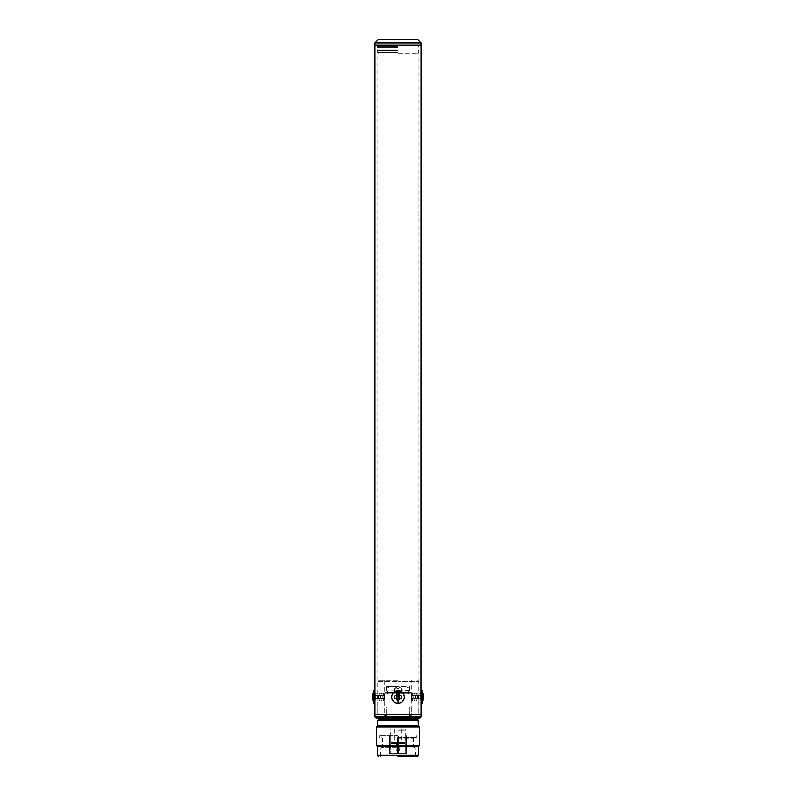 <?xml version="1.0" encoding="UTF-8"?>
<svg xmlns="http://www.w3.org/2000/svg" width="796" height="796" viewBox="0 0 796 796"><rect width="100%" height="100%" fill="white"/><g stroke="black" fill="none" stroke-linecap="round" stroke-linejoin="round"><path stroke-width="0.6" stroke-dasharray="3.98 2.98" d="M397.105 751.842L399.015 751.842L397.105 751.842M396.269 742.18L396.985 751.842A1.045 1.045 0 0 0 399.015 751.842L399.731 748.877L396.269 748.877L399.731 748.877L399.731 742.18L396.269 742.18L399.731 742.18M398 691.515L394.498 691.515L398 691.515M398 742.18L394.886 742.18L398 742.18M394.498 691.515L394.498 688.799L398 688.799C401.841 685.694 405.671 685.694 409.512 688.799L409.512 690.888L409.512 688.799C405.701 685.694 401.861 685.694 398 688.799C394.159 685.694 390.329 685.694 386.488 688.799C390.299 685.694 394.139 685.694 398 688.799L394.498 688.799A2.09 2.09 0 0 0 392.398 686.709L403.602 686.709L392.398 686.709M401.502 691.515L401.502 688.799A2.09 2.09 0 0 1 403.602 686.709M398 729.196L405.761 729.196L398 729.196M398 686.709L386.796 686.709L398 686.709M386.488 688.799C386.488 685.694 386.488 685.694 386.488 688.799C386.488 685.694 386.488 685.694 386.488 688.799L386.488 690.888L387.055 690.888L386.488 688.799M404.467 742.28L398.527 742.28L398.527 743.534L404.467 743.534L398.527 743.534L398.527 742.28L404.467 742.28L404.467 743.534L404.467 742.28L405.254 742.28L404.467 742.28M391.532 742.28L397.473 742.28L397.473 743.534L391.532 743.534L397.473 743.534L397.473 742.28L391.532 742.28L391.532 743.534L391.532 742.28L390.746 742.28L391.532 742.28M398 730.24L405.761 730.24L398 730.24M409.512 690.58L386.488 690.888L409.512 690.58M409.512 690.888L408.945 690.888L409.512 690.888M398 688.799L398 690.58L398 688.799M409.512 688.799C409.512 685.694 409.512 685.694 409.512 688.799C409.512 685.694 409.512 685.694 409.512 688.799M405.254 743.534L398.527 743.534L405.254 743.534L405.254 754.001L398.527 754.001L406.209 754.001L405.254 754.001L405.254 743.534M398.527 742.28L405.254 742.28L398.527 742.28L398.527 736.21L398.527 742.28M390.746 743.534L397.473 743.534L390.746 743.534L390.746 754.001L397.473 754.001L390.746 754.001L390.746 743.534M397.473 742.28L390.746 742.28L397.473 742.28L397.473 736.21L397.473 754.001L389.791 754.001L397.473 754.001L397.473 742.28M398.527 754.001L406.209 754.001L398.527 754.001L398.527 743.534L398.527 754.001M398 736.21L398.527 736.21L397.473 736.21L398.527 736.21L398.527 753.643L398.527 736.21L398 736.21M405.254 736.21L405.254 742.28L405.254 736.21L406.567 736.21L405.254 736.21L405.273 730.24M398 694.032L408.676 694.032L398 694.032M406.209 754.001L406.587 736.21L406.209 754.001M389.791 754.001L389.433 736.21L390.746 736.21L390.746 742.28L390.746 736.21L389.413 736.21L389.791 754.001M398 735.524L379.592 735.524L398 735.524M398 693.087L408.676 693.087L398 693.087M398 692.46L409.761 692.46L398 692.46M398 737.574L416.407 737.574L398 737.574M385.781 692.46L410.219 692.46L385.781 692.46A0.836 0.836 0 0 0 384.946 693.296L411.054 693.296A0.836 0.836 0 0 0 410.219 692.46M386.587 707.117L384.946 707.117L386.587 707.117L386.587 715.485L386.587 707.117M386.587 715.485L384.946 715.485L386.587 715.485M409.413 707.117L411.054 707.117L409.413 707.117L409.413 715.485L411.054 715.485L409.413 715.485L409.413 707.117M398 738.22L413.492 738.22L398 738.22M419.98 718.002L376.02 718.002M398 747.026L413.492 747.026L398 747.026M415.582 718.002L380.418 718.002L415.582 718.002M398 747.673L381.045 747.673L398 747.673M379.791 718.629L416.209 718.629M398 720.619L379.791 720.619L398 720.619M398 755.782L414.955 755.782L398 755.782M379.592 720.619L416.407 720.619L379.592 720.619L378.14 719.783L406.597 719.783M398 756.2L417.313 756.2M403.701 719.783L418.069 719.783M416.407 720.619L417.86 719.783M378.14 719.783L398 719.783M418.358 746.628L377.642 746.628M377.513 725.902L418.487 725.902M419.452 745.524L376.548 745.524M376.548 726.867L419.452 726.867M421.024 716.957L374.976 716.957M398 680.321L378.219 680.321L398 680.321M398 714.858L421.024 714.858L398 714.858M384.707 700.211L384.707 693.923L384.707 700.211L377.175 700.211L377.175 693.923L377.175 714.131L377.175 707.216L384.707 707.216L384.707 714.131L384.707 700.211M398 700.211C393.95 698.112 393.95 696.022 398 693.923C393.95 696.022 393.95 698.112 398 700.211C393.95 698.112 393.95 696.022 398 693.923C393.95 696.022 393.95 698.112 398 700.211C402.05 698.112 402.05 696.022 398 693.923C402.05 696.022 402.05 698.112 398 700.211C402.05 698.112 402.05 696.022 398 693.923C402.05 696.022 402.05 698.112 398 700.211M417.781 680.321L418.825 681.366L398 681.366L418.825 681.366L418.825 700.211L418.825 693.923L411.293 693.923L411.293 700.211L418.825 700.211L418.825 714.131L418.825 707.216L411.293 707.216L411.293 714.131L418.825 714.131L418.825 714.858M412.338 718.002L411.293 716.957L398 716.957L411.293 716.957L411.293 680.321M383.662 718.002L384.707 716.957L384.707 714.131L377.175 714.131L377.175 714.858M384.707 680.321L384.707 693.923L377.175 693.923L377.175 681.366L398 681.366L377.175 681.366L378.219 680.321M398 693.923C393.95 696.012 393.95 698.102 398 700.201C402.05 698.112 402.05 696.012 398 693.923C402.05 696.012 402.05 698.102 398 700.201C402.05 698.112 402.05 696.012 398 693.923C402.05 696.012 402.05 698.102 398 700.201C393.95 698.112 393.95 696.012 398 693.923C393.95 696.012 393.95 698.102 398 700.201C393.95 698.112 393.95 696.012 398 693.923M418.935 714.858L377.065 714.858L418.935 714.858L418.935 693.923L418.935 700.201L421.024 700.201L421.024 703.336L421.024 690.779M421.024 693.923L418.935 693.923L418.935 45.034L377.065 45.034L418.935 45.034M377.065 714.858L377.065 45.034M374.976 45.034L421.024 45.034L374.976 45.034M377.065 700.201L374.976 700.201L374.976 703.336L374.976 690.779L374.976 693.923L377.065 693.923L377.065 700.201M375.145 695.704L384.607 695.704L384.607 698.629L374.976 698.42L378.846 698.629L378.846 700.51L379.612 700.231L379.791 698.629L381.155 698.629L379.791 698.629L379.612 700.231L378.846 700.231L378.846 698.629L375.135 698.629L375.065 694.659M421.024 695.495L417.154 695.495L420.865 695.495L420.915 699.256M398 53.402L417.681 53.402L398 53.402M398 52.357L377.274 52.357L398 52.357M398 50.576L377.274 50.576L398 50.576M398 49.949L377.274 49.949L398 49.949M398 47.442L377.274 47.442L398 47.442M398 46.815L377.274 46.815L398 46.815M421.024 42.944L374.976 42.944M378.11 39.8L417.89 39.8M399.572 695.704L401.174 695.704L399.363 695.704L401.174 695.704L399.572 695.704L401.174 695.704L399.572 695.704L401.174 695.704L399.572 695.704L399.572 698.42L399.572 695.704L399.572 698.42L399.572 695.704L399.572 698.42L399.572 695.704L399.572 698.42L401.174 698.42A3.453 3.453 0 0 0 401.174 695.704L401.453 697.057A3.453 3.453 0 0 0 401.174 695.704L401.453 697.057A3.453 3.453 0 0 0 401.174 695.704A3.453 3.453 0 0 1 401.453 697.057L401.174 698.42L399.572 698.42L401.174 698.42A3.453 3.453 0 0 0 401.453 697.057L401.174 698.42L399.572 698.42L401.174 698.42A3.453 3.453 0 0 0 401.453 697.057L401.174 695.704A3.453 3.453 0 0 1 401.174 698.42L396.637 698.629L399.363 698.629L396.637 698.629L396.428 695.704L396.428 698.42L396.428 695.704L396.428 698.42L396.428 695.704L396.428 698.42L394.826 698.42L394.826 695.704A3.453 3.453 0 0 0 394.826 698.42L394.826 695.704A3.453 3.453 0 0 0 394.826 698.42A3.453 3.453 0 0 1 394.826 695.704A3.453 3.453 0 0 0 394.826 698.42L399.363 698.629L399.363 700.231L396.637 700.231A3.453 3.453 0 0 0 399.363 700.231L396.637 700.231A3.453 3.453 0 0 0 399.363 700.231L399.363 698.629L399.363 700.231L399.363 698.629L396.637 698.629L401.174 698.42L401.453 697.057A3.453 3.453 0 0 1 401.174 698.42A3.453 3.453 0 0 0 401.174 695.704A3.453 3.453 0 0 1 401.174 698.42L401.174 695.704A3.453 3.453 0 0 1 401.174 698.42L401.174 695.704L401.174 698.42A3.453 3.453 0 0 0 401.174 695.704L399.572 695.704L399.572 698.42L401.174 698.42L396.637 698.629L399.363 698.629L396.637 698.629L396.637 700.231L396.637 698.629L396.637 700.231L396.637 698.629L396.637 700.231L399.363 700.231L399.363 698.629L394.826 698.42L396.428 698.42L394.826 698.42L396.428 698.42L394.826 698.42L396.428 698.42L396.428 695.704L394.826 695.704L394.826 698.42L396.428 698.42L396.428 695.704L394.826 695.704L399.363 695.704L399.363 693.883L399.363 695.495L399.363 693.883L399.363 695.495L399.363 693.883L399.363 695.495L396.637 695.495L399.363 695.495L396.637 695.495L399.363 695.495L396.637 695.495L399.363 695.495L396.637 695.495L396.637 693.883L399.363 693.883A3.453 3.453 0 0 0 396.637 693.883L399.363 693.883A3.453 3.453 0 0 0 396.637 693.883L399.363 693.883A3.453 3.453 0 0 0 396.637 693.883L396.637 695.495L396.637 693.883L396.637 695.495L396.637 693.883L396.637 695.495L399.363 695.495L396.637 695.704L396.637 693.883L396.637 695.495L396.637 693.883L396.637 695.495L396.637 693.883L396.637 695.495L399.363 695.495L399.363 693.883L396.637 693.883A3.453 3.453 0 0 1 399.363 693.883L396.637 693.883A3.453 3.453 0 0 1 399.363 693.883L396.637 693.883A3.453 3.453 0 0 1 399.363 693.883L399.363 695.495L399.363 693.883L399.363 695.495L399.363 693.883L399.363 695.495L394.826 695.704A3.453 3.453 0 0 0 394.826 698.42A3.453 3.453 0 0 1 394.826 695.704L396.637 695.704L396.428 698.42L396.428 695.704L396.428 698.42L394.826 698.42A3.453 3.453 0 0 1 394.826 695.704L396.428 695.704L394.826 695.704L396.428 695.704L394.826 695.704L396.428 695.704L394.826 695.704L394.547 697.057A3.453 3.453 0 0 1 394.826 695.704L394.826 698.42L396.428 698.42L394.826 698.42A3.453 3.453 0 0 1 394.547 697.057L394.826 698.42L396.637 698.42L396.637 700.231A3.453 3.453 0 0 0 399.363 700.231L399.363 698.629L399.363 700.231A3.453 3.453 0 0 1 396.637 700.231L399.363 700.231A3.453 3.453 0 0 1 396.637 700.231L399.363 700.231L399.363 698.629L399.363 700.231L399.363 698.629L399.363 700.231L396.637 700.231L396.637 698.629L399.363 698.629L399.572 695.704L399.572 698.42L399.572 695.704L401.174 695.704A3.453 3.453 0 0 1 401.174 698.42L399.572 698.42L399.363 695.495L401.174 695.704L399.572 695.704L399.572 698.42L399.572 695.704M404.278 697.057A6.278 6.278 0 0 1 398 703.336A6.278 6.278 0 0 1 391.722 697.057A6.278 6.278 0 0 1 398 690.779A6.278 6.278 0 0 1 404.278 697.057A6.278 6.278 0 0 0 398 690.779A6.278 6.278 0 0 0 391.722 697.057A6.278 6.278 0 0 0 398 703.336A6.278 6.278 0 0 0 404.278 697.057A6.278 6.278 0 0 0 398 690.779A6.278 6.278 0 0 0 391.722 697.057A6.278 6.278 0 0 0 398 703.336A6.278 6.278 0 0 0 404.278 697.057M396.637 698.629L399.363 698.629L399.363 700.231A3.453 3.453 0 0 1 396.637 700.231L396.637 698.629L399.363 698.629L396.637 698.629L399.363 698.629L396.637 698.629L396.637 700.231L396.637 698.629M420.855 698.42L417.651 698.42L418.417 698.42L418.417 695.704L418.417 698.42L418.417 695.704L417.651 695.704L417.651 698.42L417.651 695.704L417.462 698.42L417.462 695.704L416.109 695.704L416.109 698.42L417.462 698.42L416.109 698.42L416.109 695.704L415.164 695.704L415.164 698.42L415.164 695.704L413.811 695.704L413.811 698.42L415.164 698.42L413.811 698.42L413.811 695.704L411.393 695.495L411.781 693.883L412.547 693.883L411.781 693.883L411.393 698.42L412.865 698.42L412.865 695.704L412.865 698.42L411.502 698.42L411.502 695.704L411.393 698.42L411.393 695.704L421.024 695.704L411.393 695.704L421.024 695.704L421.024 698.42L411.393 698.629L421.024 698.629L421.024 695.704M412.547 693.883L412.547 695.495L413.9 695.495L412.547 695.495L412.547 693.883M413.9 695.495L414.089 693.883L414.845 693.883L414.089 693.883L413.9 695.495M414.845 693.883L414.845 695.495L416.209 695.495L414.845 695.495L414.845 693.883M416.209 695.495L416.388 693.883L417.154 693.883L416.388 693.883L416.209 695.495M417.154 693.883L417.154 695.495L417.154 693.883M413.044 695.704L413.044 698.42L413.044 695.704M415.343 695.704L415.343 698.42L415.343 695.704M416.109 698.42L416.109 695.704L416.109 698.42L415.343 698.42L416.109 698.42M413.811 698.42L413.811 695.704L413.811 698.42L413.044 698.42L413.811 698.42M412.547 700.231L411.781 700.231L412.547 700.51L412.547 698.629L413.9 698.629L412.547 698.629L412.547 700.231M414.845 700.231L414.089 700.231L414.845 700.51L414.845 698.629L416.209 698.629L414.845 698.629L414.845 700.231M421.024 698.42L418.417 698.42L418.417 695.704L420.855 695.704M411.602 698.629L411.781 700.231L411.602 698.629M413.9 698.629L414.089 700.231L413.9 698.629M416.388 700.231L416.209 698.629L416.388 700.231L417.154 700.231L416.388 700.231M420.865 698.629L417.154 698.629L417.154 700.51L417.154 698.629L421.024 698.629M422.069 690.779L422.069 703.336M396.428 695.704L394.826 695.704A3.453 3.453 0 0 0 394.547 697.057L394.826 695.704A3.453 3.453 0 0 0 394.826 698.42L394.547 697.057A3.453 3.453 0 0 0 394.826 698.42L396.428 698.42L396.428 695.704M399.572 698.42L401.174 698.42L399.572 698.42M374.976 698.629L374.976 695.495L384.607 695.704L384.219 693.883L383.453 693.883L384.219 693.883L384.607 695.495L384.498 698.42L383.135 698.42L383.135 695.704L383.135 698.42L384.498 698.42L384.498 695.704L384.498 698.42L384.498 695.704L382.956 695.704L382.956 698.42L382.956 695.704L382.189 695.704L382.189 698.42L380.836 698.42L380.836 695.704L380.836 698.42L382.189 698.42L382.189 695.704L382.189 698.42L382.189 695.704L380.657 695.704L380.657 698.42L380.657 695.704L379.891 695.704L379.891 698.42L378.538 698.42L378.538 695.704L378.538 698.42L379.891 698.42L379.891 695.704L379.891 698.42L379.891 695.704L378.349 695.704L378.349 698.42L378.349 695.704L374.976 695.704L384.607 695.704L384.607 698.42L375.145 698.42M375.135 695.495L378.846 695.495L378.846 693.883L379.612 693.883L378.846 693.883L378.846 695.495L374.976 695.495M383.453 693.883L383.453 695.495L382.1 695.495L383.453 695.495L383.453 693.883M382.1 695.495L381.911 693.883L381.155 693.883L381.911 693.883L382.1 695.495M381.155 693.883L381.155 695.495L379.791 695.495L381.155 695.495L381.155 693.883M379.791 695.495L379.612 693.883L379.791 695.495M380.657 698.42L379.891 698.42L380.657 698.42M382.956 698.42L382.189 698.42L382.956 698.42M383.453 700.231L384.219 700.231L383.453 700.51L383.453 698.629L382.1 698.629L383.453 698.629L383.453 700.231M381.155 700.231L381.911 700.231L381.155 700.51L381.155 698.629L381.155 700.231M377.583 697.057L377.583 698.42L377.583 697.057M384.398 698.629L384.219 700.231L384.398 698.629M382.1 698.629L381.911 700.231L382.1 698.629M373.931 703.336L373.931 690.779M377.583 698.42L377.583 695.704L377.583 698.42M374.976 695.704L374.976 698.42M398.527 753.643L406.567 753.643L398.527 753.643M397.473 753.643L389.433 753.643L397.473 753.643M411.054 707.117L411.054 693.296L384.946 693.296L384.946 707.117M418.358 755.155L377.642 755.155M377.513 720.201L418.487 720.201M398 690.779L398 703.336M394.886 729.196L394.886 742.18M405.761 729.196L405.761 730.24M387.851 690.888L387.851 694.032M389.413 736.21L389.413 735.524M408.676 694.032L408.676 693.087L409.761 692.46M416.407 737.574L416.407 735.524M414.607 747.673L413.492 747.026L413.492 738.22L414.607 737.574M384.946 718.002L384.946 715.485M379.791 720.619L379.791 719.783M415.373 756.2L414.955 747.673M401.114 729.196L401.114 742.18M390.239 729.196L390.239 730.24M390.727 736.21L390.727 730.24M408.149 690.888L408.149 694.032M406.587 736.21L406.587 735.524M387.324 694.032L387.324 693.087L386.239 692.46M379.592 737.574L379.592 735.524M381.393 747.673L382.508 747.026L382.508 738.22L381.393 737.574M411.054 718.002L411.054 715.485M416.209 720.619L416.209 719.783M380.627 756.2L381.045 747.673M378.319 53.402L377.274 52.357L377.274 45.034M417.681 53.402L418.726 52.357L418.726 45.034M416.417 693.605L417.154 693.605M414.119 693.605L414.845 693.605M411.811 693.605L412.547 693.605M411.811 700.51L412.547 700.51M414.119 700.51L414.845 700.51M416.417 700.51L417.154 700.51M379.583 693.605L378.846 693.605M381.881 693.605L381.155 693.605M384.189 693.605L383.453 693.605M384.189 700.51L383.453 700.51M381.881 700.51L381.155 700.51M379.583 700.51L378.846 700.51"/><path stroke-width="1.19" d="M380.418 718.002L379.791 718.629L416.209 718.629L415.582 718.002M406.597 719.783L403.701 719.783M418.487 720.201L377.513 720.201L377.513 725.902L418.487 725.902L418.069 719.783L378.14 719.783M398 756.2L417.313 756.2A1.045 1.045 0 0 0 418.358 755.155L418.358 746.628L419.452 745.524L419.452 726.867L376.548 726.867L377.513 725.902M398 719.783L388.378 719.783M378.687 756.2A1.045 1.045 0 0 1 377.642 755.155L418.358 755.155M377.642 755.155L377.642 746.628L418.358 746.628M377.642 746.628L376.548 745.524L419.452 745.524M421.024 716.957L374.976 716.957L376.02 718.002L419.98 718.002L421.024 716.957L421.024 714.858L374.976 714.858L421.024 714.858L421.024 690.779L422.069 690.779A14.189 14.189 0 0 1 422.069 703.336L422.069 690.779M420.935 699.465L421.024 45.034L374.976 45.034L421.024 45.034L421.024 42.944L374.976 42.944L374.976 703.336L373.931 703.336A14.189 14.189 0 0 1 373.931 690.779L373.931 703.336M375.065 694.659L375.085 699.286M374.976 716.957L374.976 703.336M375.085 699.256L374.976 698.629M421.024 693.923L420.915 694.828M420.915 694.858L421.024 695.495M421.024 42.944L417.89 39.8L378.11 39.8L374.976 42.944M391.722 697.057A6.278 6.278 0 0 1 398 690.779A6.278 6.278 0 0 1 404.278 697.057A6.278 6.278 0 0 1 398 703.336A6.278 6.278 0 0 1 391.722 697.057M398 690.779L398 703.336M379.791 719.783L379.791 718.629M376.548 745.524L376.548 726.867M416.209 719.783L416.209 718.629M418.487 725.902L419.452 726.867M421.024 703.336L422.069 703.336M374.976 690.779L373.931 690.779"/></g></svg>
